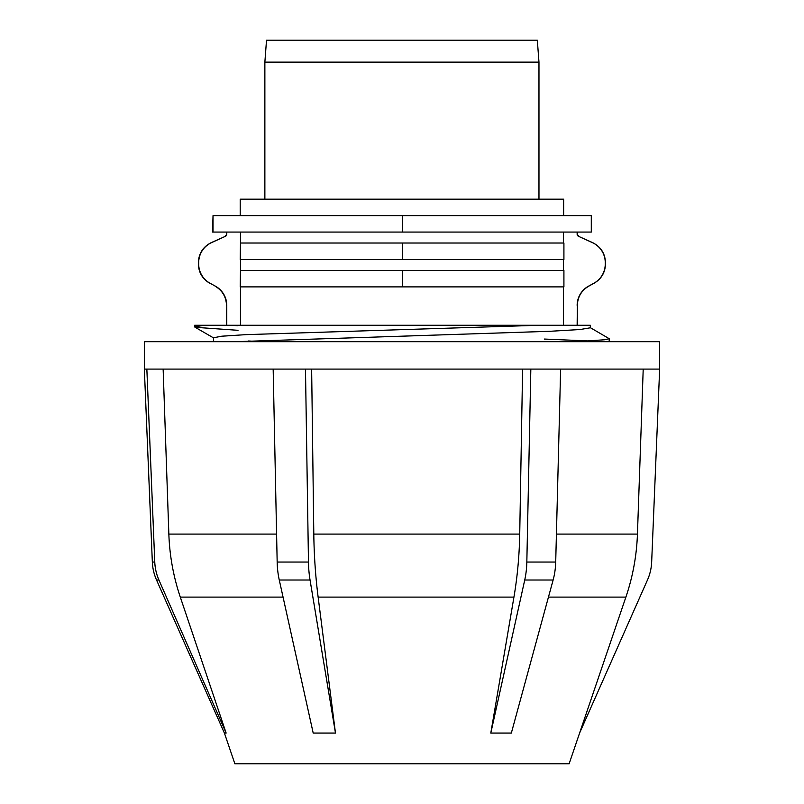 <?xml version="1.0" encoding="UTF-8"?>
<svg xmlns="http://www.w3.org/2000/svg" width="804" height="804" viewBox="0 0 804 804"><rect width="100%" height="100%" fill="white"/><g stroke="black" fill="none" stroke-linecap="round" stroke-linejoin="round"><path stroke-width="1.21" d="M590.116 327.54L609.201 338.695L605.03 339.74L576.156 341.69M589.362 340.996L544.449 339.057M235.532 341.69L550.358 331.268L580.066 329.529L590.327 327.801L590.327 325.258L539.172 325.258L246.084 334.635L221.844 336.193L213.512 337.76L213.522 341.69M252.948 341.208L248.516 340.996M508.982 40.2L266.516 40.2L264.868 62.129L538.971 62.129L537.323 40.2L508.982 40.2M563.916 270.445L563.916 286.887L402.402 286.887L402.402 270.445L563.916 270.445M563.916 243.029L563.916 259.481L402.402 259.481L402.402 243.029L563.916 243.029M563.453 286.887L563.453 325.258L577.342 325.258L577.342 305.399L577.141 325.258M240.466 325.258L240.466 286.887M240.476 286.887L240.476 270.445L240.225 286.887L402.402 286.887M240.476 270.445L402.402 270.445M563.453 259.481L563.453 270.445M240.466 270.445L240.466 259.481M240.476 259.481L240.476 243.029L240.225 259.481L402.402 259.481M240.476 243.029L402.402 243.029M563.453 232.065L563.453 243.029M240.466 243.029L240.466 232.065M213.03 232.065L213.03 215.623L212.557 232.065L591.292 232.065L591.292 215.623L402.402 215.623L402.402 232.065M238.024 330.313L195.372 327.308L194.638 326.866L204.266 325.258L539.172 325.258M228.125 325.258L238.044 325.69M204.266 325.258L194.648 325.258L194.648 326.866M240.205 215.623L240.205 199.181L563.644 199.181L563.644 215.623M213.03 215.623L402.402 215.623M226.778 325.258L226.778 305.399A21.929 21.889 -90 0 0 215.351 286.144L210.115 283.279A21.929 21.889 -90 0 1 198.688 264.024L198.688 262.617A21.929 21.889 -90 0 1 211.492 242.667L225.432 236.296A2.301 2.301 -90 0 0 226.778 234.205L226.778 232.065M577.141 232.065L577.141 234.205A2.301 2.301 -90 0 0 578.488 236.296L592.437 242.667A21.929 21.899 -90 0 1 605.251 262.617L605.251 264.024A21.929 21.899 -90 0 1 593.814 283.279L588.578 286.144A21.929 21.899 -90 0 0 577.141 305.399M311.64 369.096L313.801 534.087A219.281 82.139 90 0 0 318.133 597.101L513.937 597.101A219.281 109.635 90 0 0 519.726 534.087L522.6 369.096L530.831 369.096L144.348 369.096L152.338 562.056A49.335 49.335 0 0 0 156.539 580.016L224.406 733.057L234.868 763.8L569.131 763.8L625.884 597.101A219.281 219.281 0 0 0 637.441 534.087L643.21 369.096M144.348 369.096L144.348 341.69L659.652 341.69L659.652 369.096L651.662 562.056A49.335 49.335 0 0 1 647.461 580.016L579.594 733.057M273.169 369.096L277.169 562.056A49.335 24.673 90 0 0 279.269 580.016L313.198 733.057L335.469 733.057L310.042 580.016A49.335 18.482 90 0 1 308.475 562.056L305.48 369.096M318.133 597.101L335.469 733.057M146.851 369.096L154.77 562.056A49.335 48.853 90 0 0 158.921 580.016L226.135 733.057L224.406 733.057M163.142 369.096L168.85 534.087A219.281 217.14 90 0 0 180.297 597.101L226.135 733.057M490.802 733.057L511.344 733.057L553.122 580.016A49.335 30.371 90 0 0 555.705 562.056L560.629 369.096L530.831 369.096L526.831 562.056A49.335 24.673 90 0 1 524.731 580.016L490.802 733.057L513.937 597.101M659.652 369.096L560.629 369.096M226.778 305.399L226.497 325.258M215.351 286.144L210.115 283.279M198.688 264.024L198.357 264.024C198.658 272.536 202.477 278.948 209.804 283.279M198.688 262.617L198.357 264.024M211.492 242.667L211.191 242.667C203.02 246.808 198.739 253.461 198.357 262.617M225.432 236.296L211.191 242.667M226.778 234.205L225.15 236.296M588.578 286.144L588.789 286.144C581.463 290.475 577.644 296.897 577.342 305.399M593.814 283.279L594.035 283.279C601.372 278.948 605.181 272.536 605.482 264.024L605.482 262.617C605.1 253.461 600.819 246.808 592.659 242.667L592.437 242.667M578.488 236.296L592.659 242.667M577.141 234.205L578.689 236.296M279.269 580.016L310.042 580.016M277.169 562.056L308.475 562.056M519.726 534.087L313.801 534.087M156.539 580.016L158.921 580.016M152.338 562.056L154.77 562.056M276.586 534.087L168.85 534.087M180.297 597.101L283.058 597.101M548.459 597.101L625.884 597.101M637.441 534.087L556.418 534.087M526.831 562.056L555.705 562.056M524.731 580.016L553.122 580.016M609.191 341.69L609.191 338.715M538.971 199.181L538.971 62.129M264.868 199.181L264.868 62.129M213.723 338.012L194.839 327.097M226.497 305.399C226.195 296.897 222.386 290.475 215.05 286.144M226.497 232.065L226.497 234.205M588.789 286.144L594.035 283.279M577.342 234.205L577.342 232.065"/></g></svg>
